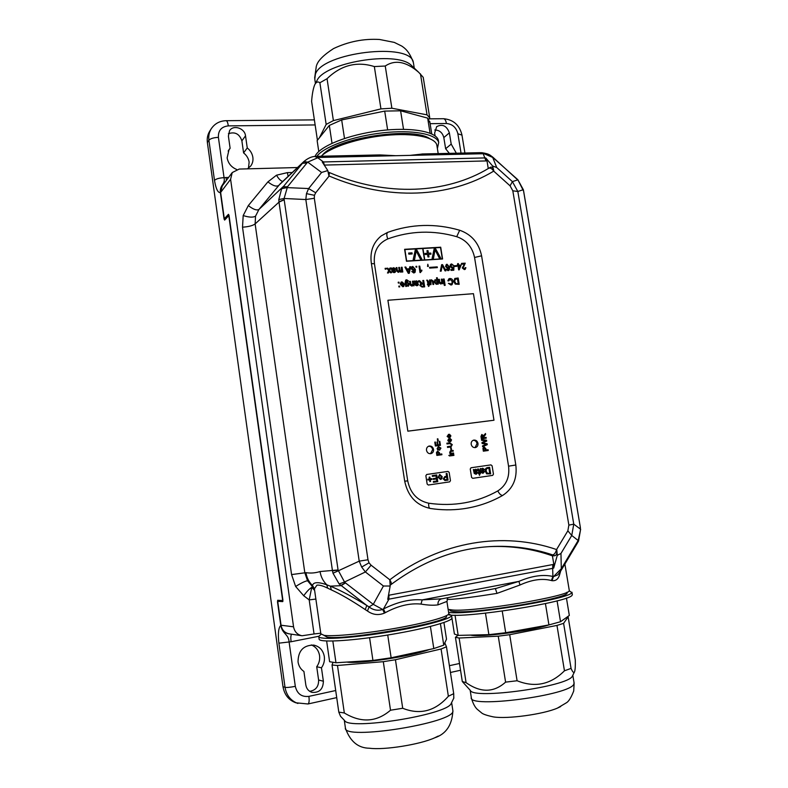 <?xml version="1.0" encoding="UTF-8"?>
<svg xmlns="http://www.w3.org/2000/svg" width="788" height="788" viewBox="0 0 788 788"><rect width="100%" height="100%" fill="white"/><g stroke="black" fill="none" stroke-linecap="round" stroke-linejoin="round"><path stroke-width="1.18" d="M426.505 450.322C427.165 452.804 428.652 453.908 430.977 453.632C432.868 452.962 433.715 451.544 433.548 449.377C432.878 446.865 431.361 445.772 429.017 446.077C427.175 446.757 426.328 448.175 426.505 450.322M430.534 453.711L432.661 449.603C432.1 447.328 430.74 446.195 428.593 446.225M471.185 444.294C471.835 446.717 473.273 447.811 475.509 447.564C477.351 446.924 478.178 445.535 478.001 443.378C477.341 440.935 475.883 439.852 473.637 440.128C471.825 440.778 471.007 442.166 471.185 444.294M475.026 447.643L477.045 443.614C476.504 441.418 475.213 440.305 473.174 440.285M493.603 157.827L481.813 152.714M523.646 191.228L517.854 179.723L493.761 158.289M577.742 542.479L580.638 529.349M320.755 633.197L314.048 633.966L309.191 599.904L303.744 595.758L295.638 586.489L291.57 574.58L242.517 227.19L243.187 215.567L248.319 205.579C253.214 209.401 256.76 210.691 258.966 209.431L255.548 216.139L255.125 223.91L304.818 572.758L307.537 580.736L312.344 586.459L312.481 585.484C313.427 581.997 318.204 581.771 326.803 584.804L330.339 586.154C340.071 590.143 352.236 596.595 366.834 605.499L369.07 606.937C373.256 610.148 377.787 610.986 382.663 609.469L383.441 608.996C397.28 601.963 410.193 598.929 422.201 599.885L441.782 598.811M446.904 601.441L437.99 604.859C433.548 605.519 427.884 605.263 420.989 604.081C409.868 602.968 397.96 605.834 385.273 612.68L384.426 613.133C378.437 615.536 372.783 614.837 367.454 611.015L365.218 609.567L366.834 605.499L339.135 583.938L333.009 573.24L332.477 570.867L278.991 202.132L278.804 199.571L281.641 188.726L303.922 161.51M332.477 570.867L338.091 570.098L344.523 582.036L339.135 583.938M282.823 187.022L287.521 186.746L284.104 198.477L278.804 199.571M316.589 156.339L318.47 157.442L307.724 162.121L303.853 161.579M490.303 167.371L490.52 167.223C492.057 166.662 493.17 167.913 493.859 170.976L493.702 171.124C449.899 197.768 387.893 201.236 329.148 176.01L315.712 192.774L314.442 195.306L314.323 198.271L367.996 559.775L369.03 562.819L371.089 565.193L365.386 571.97L361.662 567.045L359.21 561.145L305.823 199.541L306.473 193.641L308.62 188.559L321.593 172.464L327.788 170.563L322.243 161.983L484.738 157.925L485.792 157.974L487.014 160.969L485.989 160.939L483.211 153.729L318.47 157.442M314.323 198.271L305.823 199.541L284.104 198.477L284.163 199.63L338.091 570.098M298.031 661.881C298.691 666.027 300.661 669.219 303.922 671.465L305.833 684.979C306.512 688.751 308.541 691.204 311.92 692.356C319.317 692.947 323.139 689.234 323.375 681.226L321.455 667.8C323.878 664.392 324.833 660.62 324.311 656.493C323.1 650.228 319.573 646.426 313.732 645.096C303.41 645.155 298.179 650.75 298.031 661.881M309.694 691.322C315.771 690.327 318.746 686.555 318.608 680.014L316.717 666.746C319.12 663.388 320.066 659.664 319.554 655.577C318.647 650.405 315.919 646.859 311.368 644.939M456.341 153.207L451.199 144.106L449.367 132.847C446.727 125.784 442.492 123.716 436.67 126.641L434.631 133.054L435.084 135.9M449.357 153.364L445.634 148.735L451.199 144.106M248.456 168.218L249.136 162.161C248.535 158.457 246.683 155.364 243.591 152.902L247.255 147.947L245.521 135.802C244.802 128.178 233.307 124.455 229.554 130.7L228.392 136.058L230.116 148.272L229.022 149.592L227.141 157.895C228.175 163.362 231.347 167.223 236.666 169.479M247.462 168.849L250.643 166.101C252.554 163.579 253.293 160.653 252.859 157.324C252.249 153.571 250.387 150.449 247.255 147.947M446.422 615.861L446.491 616.265C449.918 622.293 344.691 640.772 327.04 637.068L323.809 635.315M566.986 592.438L567.055 592.881C569.645 598.141 477.173 613.763 455.287 611.655C451.514 611.419 449.712 610.867 449.859 609.991L449.82 609.745M322.292 155.226L322.41 155.088C335.383 138.186 412.341 126.277 429.49 138.521M560.652 571.093L559.756 574.196C558.534 578.914 555.954 581.071 552.033 580.697L551.403 580.529C542.282 578.146 531.821 579.643 520.011 585.001L496.992 593.394C475.568 596.772 460.212 598.752 450.943 599.343L447.023 599.412M569.202 589.995L569.281 590.448C572.009 595.827 475.302 612.138 452.608 610.01L448.136 609.37M365.218 609.567C351.675 600.535 340.386 593.985 331.364 589.907L327.69 588.163C322.844 585.77 319.258 584.785 316.934 585.179L314.432 588.735L314.55 589.936M448.746 613.291L448.815 613.714C448.539 616.64 425.589 623.052 395.034 628.381C364.519 633.719 333.275 636.724 324.134 635.364L320.844 633.798L314.629 590.399L311.743 587.375L312.344 586.459L314.51 589.72M442.59 258.986L440.709 247.205L404.608 249.303L406.48 261.252L442.59 258.986L440.709 247.205L404.608 249.303M449.672 481.872L450.46 480.631L449.16 472.367L447.988 471.411L426.702 474.474L425.865 475.735L427.155 484.068L428.337 485.034L449.672 481.872L450.46 480.631L449.16 472.367L447.998 471.411L426.643 474.494M472.741 478.336L492.687 475.381L493.446 474.159L492.106 465.836L490.963 464.89L470.997 467.767L470.249 468.988L471.579 477.39L472.741 478.336M405.731 280.065L406.716 279.779L408.696 281.149L406.184 280.695L405.889 282.262L406.982 281.602L409.199 283.838L408.46 286.192L406.441 285.827L405.761 286.458L405.13 282.439L405.731 280.065L406.726 279.779L408.686 281.149M398.797 286.123L399.575 286.064L399.703 286.901L398.925 286.95L398.797 286.123L399.575 286.064M457.661 263.655L458.399 263.606L458.646 265.142L461.177 264.975L458.665 269.88L458.035 265.999L457.286 266.049L457.661 263.655L458.399 263.606L458.646 265.142L461.177 264.975L459.177 269.851M398.186 282.222L398.974 282.163L399.102 282.99L398.314 283.05L398.186 282.222L398.974 282.163L399.092 282.99M422.811 280.489L423.658 280.429L424.673 286.852L422.072 287.039L419.787 285.443L421.107 283.601L418.556 280.784L419.521 280.715L422.398 283.434L423.264 283.365L422.811 280.489L423.658 280.429L424.663 286.852M429.47 280.016L430.228 279.967L430.356 280.725L431.538 279.789L433.262 281.562L433.715 284.448L432.957 284.498L432.376 281.139L431.45 280.538L430.583 282.183L430.977 284.645L430.209 284.695L429.47 280.016L430.228 279.967L430.356 280.725M441.319 279.188L442.078 279.129L442.826 283.788L441.96 283.197L440.768 284.025L439.211 282.99L438.601 279.376L439.359 279.326L439.803 282.104L440.856 283.266L441.723 281.68L441.319 279.188L442.078 279.129L442.817 283.788M450.086 279.228L448.697 280.932L447.84 280.784L448.914 278.775L449.889 278.499C451.721 278.548 452.795 279.582 453.139 281.611L452.016 284.704L450.953 285.02L448.402 283.335L451.603 284.074L452.312 281.671L450.086 279.228M448.008 270.678L446.057 269.171L448.421 269.801L448.914 267.556L447.623 268.491L445.555 266.551L446.313 264.482L447.062 264.256L449.603 267.171L449.396 269.86L448.008 270.678M435.025 267.014L437.222 266.876L437.34 267.605L435.134 267.753L435.025 267.014L437.222 266.876M429.549 267.378L431.755 267.231L431.873 267.969L429.667 268.107L429.549 267.378L431.755 267.231L431.863 267.969M420.014 272.569L418.999 266.157L419.768 266.108L420.556 271.102L421.787 270.057L421.905 270.816L420.014 272.569M413.739 272.983L411.74 271.456L414.202 272.077L414.685 269.821L413.355 270.767L411.247 268.797L411.986 266.738L412.804 266.472L415.404 269.427L415.168 272.156L413.739 272.983M401.299 267.299L402.077 267.25L402.806 271.968L402.028 272.018L401.919 271.279L400.777 272.185L399.457 271.387L398.245 272.353L396.65 270.865L396.147 267.634L396.935 267.585L397.388 270.511L398.324 271.594L399.142 270.166L398.728 267.467L399.506 267.418L399.979 270.432L401.328 271.279L401.299 267.299M389.902 268.038L390.838 267.979L389.636 270.451L391.498 272.717L390.553 272.786L389.262 271.21L388.435 272.924L387.489 272.983L388.701 270.511L386.839 268.245L387.775 268.176L389.065 269.752L389.902 268.038M454.804 278.479L458.163 278.006L459.177 284.34L455.218 284.074L453.888 281.543L454.804 278.479L458.163 278.006L459.177 284.34M450.647 447.958L451.219 447.88L451.554 449.928L450.972 450.007L450.647 447.958L451.228 447.88L451.544 449.928M450.145 455.178L453.809 454.676L453.918 455.385L450.263 455.888L450.145 455.178L453.809 454.676L453.918 455.385M439.812 441.3L440.453 445.348L435.39 446.018L434.779 442.117L435.37 442.038L435.853 445.161L437.409 444.954L436.956 442.048L437.537 441.969L437.99 444.875L439.743 444.639L439.231 441.379L439.812 441.3L440.443 445.348M448.796 455.365L449.544 455.986M481.468 439.507L486.56 440.226L486.698 441.073L482.62 442.954L487.132 443.762L487.279 444.668L482.62 446.707L482.492 445.909L486.521 444.284L482.108 443.496L481.961 442.57L485.96 440.797L481.596 440.305L481.468 439.507L486.56 440.226L486.698 441.073L482.62 442.954L487.132 443.762L487.279 444.668L482.62 446.697M450.332 435.951L449.544 434.277L450.903 435.892L449.347 438.029L447.121 436.424L448.727 434.365L449.367 437.301L450.332 435.951M437.478 451.12L439.507 452.864L439.724 454.223L441.792 453.937L441.92 454.715L436.857 455.415L436.463 452.548L437.675 451.091L439.507 452.864L439.724 454.223L441.792 453.937L441.91 454.715M449.987 438.532L451.544 439.921L450.588 441.753L450.963 439.99L450.312 439.202L449.19 441.861L447.781 440.6L448.569 438.926L448.352 440.472L449.071 441.083L450.135 438.502L451.544 439.921L450.588 441.753M483.93 446.963L485.881 448.677L486.097 450.017L488.097 449.741L488.225 450.5L483.339 451.179L482.936 448.362L484.098 446.934L485.881 448.677L486.097 450.007L488.097 449.731L488.215 450.5M485.487 433.538L485.625 434.415L483.793 436.897L483.921 437.685L486.107 437.399L486.235 438.158L481.35 438.808L480.976 436.454L481.813 434.493L483.536 435.725L485.487 433.538L485.625 434.415L483.793 436.897L483.921 437.685L486.107 437.399L486.226 438.158M437.32 438.886L437.901 438.808L438.226 440.866L437.645 440.935L437.32 438.886L437.901 438.808L438.217 440.866M438.384 446.579L440.945 448.106L439.655 450.145L437.724 449.8L437.123 448.618L438.384 446.579L440.945 448.106L439.645 450.145M450.795 451.485L450.224 452.381L451.573 453.248L453.533 452.982L453.652 453.691L449.987 454.193L450.391 453.415L449.623 452.263L450.903 450.736L453.139 450.431L453.248 451.14L450.795 451.485L450.234 452.381L451.583 453.248L453.543 452.982L453.652 453.691M449.849 443.585L447.003 443.969L446.875 443.191L449.761 442.807L452.282 444.619L450.972 446.944L447.545 447.436L447.426 446.658L450.805 446.175L451.652 444.767L449.849 443.585M385.105 268.353L385.893 268.304L386.021 269.132L385.233 269.181L385.105 268.353L385.893 268.304L386.012 269.132M391.232 267.959L392.345 268.472L393.833 267.703L395.497 268.944L394.965 270.195L392.798 270.875L393.97 271.88L395.753 271.092L395.162 272.284L393.951 272.638L392.089 271.712L391.232 267.959L392.345 268.472M409.76 266.758L410.656 266.699L409.277 273.288L408.312 273.347L404.904 267.073L405.81 267.014L406.805 268.944L409.386 268.777L409.76 266.758L410.656 266.699L409.267 273.288M415.926 266.354L416.694 266.305L416.822 267.132L416.054 267.181L415.926 266.354L416.694 266.305L416.822 267.132M427.815 264.266L428.317 266.383L427.549 266.433L427.825 264.266L428.308 266.383M432.287 267.191L434.493 267.053L434.612 267.782L432.405 267.93L432.287 267.191L434.493 267.053L434.602 267.782M441.644 264.689L442.551 264.63L445.929 270.826L445.033 270.885L442.226 265.438L441.191 271.141L440.285 271.2L441.644 264.689L442.551 264.63L445.929 270.826M451.652 263.96L453.75 265.625L451.76 264.689L450.825 266.236L452.214 267.526L453.888 266.925L453.809 270.215L451.031 270.392L450.903 269.585L453.061 269.437L453.1 267.782L452.125 268.275L450.076 266.334L450.293 264.827L451.652 263.96L453.74 265.625M443.289 279.05L444.117 278.991L445.141 285.354L444.304 285.414L443.289 279.05L444.117 278.991L445.131 285.354M436.503 277.79L437.261 277.731L438.276 284.113L437.517 284.173L437.399 283.434L436.325 284.34L434.188 282.084L434.996 279.701L436.867 280.095L436.503 277.79L437.261 277.731L438.276 284.113M427.195 280.843L426.722 280.203L427.244 280.095L428.455 281.424L428.869 284.044L429.411 284.005L428.475 286.448L428.229 284.842L427.539 284.892L427.421 284.153L428.111 284.104L427.195 280.843M414.813 281.05L415.128 281.611L416.596 280.843L418.241 282.065L417.67 283.355L415.591 283.995L416.754 285L418.497 284.212L417.857 285.443L416.734 285.758L414.892 284.842L414.035 281.099L415.128 281.611M464.418 264.029L461.581 264.216L461.453 263.409L465.235 263.162L463.009 267.91L464.231 268.856L465.895 267.684L465.186 269.348L464.329 269.585L462.26 267.959L464.418 264.029M454.449 265.743L456.616 265.605L456.735 266.334L454.568 266.472L454.449 265.743L456.616 265.605L456.725 266.334M402.116 282.616L400.294 283.414L402.008 281.868L404.48 284.123L403.692 286.487L402.816 286.753L400.432 284.458L403.673 284.015L402.116 282.616M412.419 281.217L413.188 281.168L413.927 285.877L413.05 285.276L411.819 286.103L410.243 285.069L409.632 281.414L410.4 281.355L410.844 284.173L411.917 285.345L412.814 283.739L412.419 281.217L413.188 281.168L413.917 285.877M426.968 250.712L427.992 250.653L428.406 253.224L430.8 253.076L430.967 254.179L428.574 254.327L428.987 256.898L427.953 256.957L427.549 254.386L425.146 254.534L424.978 253.431L427.372 253.283L426.968 250.712L427.992 250.653M422.939 248.516L424.742 259.902L442.324 258.799L440.512 247.491L422.949 248.506L424.752 259.902L442.324 258.799M434.178 248.693L435.528 248.614L440.61 257.903L439.261 257.991L435.035 249.806L433.469 258.346L432.119 258.434L434.178 248.693L435.528 248.614L440.61 257.903M408.647 253.046L412.006 252.84L412.173 253.953L408.824 254.15L408.647 253.046L412.006 252.84M422.693 248.525L404.884 249.56L406.677 261.035L424.496 259.912L422.693 248.525M415.315 249.796L416.685 249.717L421.807 259.075L420.437 259.154L416.182 250.919L414.567 259.518L413.188 259.607L415.315 249.796L416.685 249.717M297.519 167.539L239.227 169.065L232.233 172.562L230.598 179.3L293.56 626.815C294.535 631.799 297.371 634.773 302.05 635.758L289.265 633.867C284.724 632.922 281.986 630.036 281.05 625.229L277.78 601.835L279.336 601.047L282.922 601.264M278.972 600.348L278.942 601.126M302.05 635.758L314.048 633.966M321.169 156.231C330.477 147.169 358.432 137.969 385.825 135.369C413.247 132.719 434.73 137.082 436.788 144.864L437.005 146.223M315.131 124.937L228.333 125.883C221.458 126.641 218.148 130.463 218.404 137.358L224.048 177.655C225.506 184.244 220.335 184.599 220.315 191.051L220.384 192.577C217.912 192.932 215.942 188.874 214.494 180.393L208.909 140.225L207.382 142.598L283 686.722L285.029 687.333L278.883 643.166C277.839 633.641 278.469 627.711 280.784 625.376L281.149 627.002C283.089 634.015 288.605 634.488 289.107 642.013L295.313 686.338C297.115 693.824 301.637 697.173 308.896 696.375L335.698 690.524M220.384 192.577L224.088 219.054L224.639 220.079L228.786 215.636L282.616 600.032L282.547 600.555L277.681 600.279L277.494 601.815L280.784 625.376M279.336 601.047L277.849 601.323L282.715 601.608L282.912 600.042L229.022 215.351L228.461 214.306L224.314 218.768L220.64 192.439L222.246 185.909L232.233 172.562M445.634 148.735L443.821 137.595C442.501 132.62 439.468 130.089 434.72 129.981M243.591 152.902L241.886 140.885C239.522 133.901 235.031 131.507 228.402 133.694M307.931 703.98L295.786 702.778C288.674 700.099 284.409 694.74 283 686.722M207.382 142.598C206.85 138.402 207.618 134.61 209.697 131.222L211.233 128.789C209.135 132.197 208.367 136.009 208.909 140.225C210.435 138.56 213.607 137.604 218.404 137.358M291.57 574.58L305.951 572.669C310.669 573.408 315.367 573.034 320.046 571.546C320.883 576.806 323.139 581.229 326.803 584.804L327.69 588.163M371.266 262.7L404.687 481.143C407.908 496.292 416.468 505.413 430.376 508.477C441.359 510.141 452.184 510.269 462.851 508.841C477.104 506.891 490.363 502.429 502.626 495.465C512.998 488.688 517.391 478.533 515.815 464.999L481.586 255.814C478.848 242.96 471.549 234.43 459.68 230.244C435.212 223.191 411.178 223.91 387.588 232.401L381.284 235.868C373.256 242.428 369.917 251.372 371.266 262.7M496.391 588.331L518.898 581.386C531.752 575.861 543.09 574.216 552.91 576.461L553.442 576.668L561.312 568.729L561.263 570.118M318.608 157.433L317.052 156.329L379.934 154.921L395.399 155.689M410.341 155.344L423.008 153.956M553.826 564.306L553.688 568.089L552.654 568.375L552.802 564.553L553.826 564.306L552.418 555.845C532.048 548.655 510.851 545.591 488.816 546.655M552.418 555.845L554.713 555.757L552.693 554.91C532.57 548.153 511.688 545.375 490.037 546.586C455.316 548.675 422.358 561.302 391.173 584.45L391.114 584.489M553.688 568.089L557.283 555.333L556.781 549.669C557.165 553.324 556.476 555.353 554.713 555.757M551.403 580.529L552.91 576.461L552.654 568.375L387.745 599.372L390.178 586.036L389.804 579.791C391.252 582.174 391.715 583.731 391.173 584.45L390.139 585.208M493.859 170.976L492.608 166.002L496.706 167.509L512.397 181.624L510.082 185.84L493.702 171.124C491.988 168.612 490.343 167.657 488.777 168.248C446.658 193.779 386.622 197.177 329.532 172.621L328.911 175.872L327.788 170.563M492.608 166.002L485.792 157.974M488.264 168.553L487.014 160.969M228.156 151.06L230.116 148.272M316.717 666.746L321.455 667.8M278.883 643.166L291.087 641.737C290.624 638.073 290.772 635.552 291.521 634.202M289.521 633.907C285.423 633.365 282.636 631.06 281.149 627.002M228.599 177.418L224.048 177.655C219.241 177.95 216.05 178.856 214.494 180.393M220.315 191.051L222.324 185.81M516.908 179.152L517.686 179.881L512.397 181.624L517.834 191.494L573.763 524.148L571.753 535.476L560.957 553.471L557.283 555.333M340.849 585.484L345.371 582.825L373.266 604.347L382.663 609.469L384.426 613.133M390.178 586.036L383.431 586.006L365.386 571.97L344.523 582.036L345.371 582.825M305.951 572.669C306.759 577.752 308.935 582.027 312.481 585.484L314.432 588.735M280.124 183.88L258.966 209.431L282.99 186.815L287.521 186.746M315.712 192.774L308.62 188.559L286.93 187.593L281.641 188.726M367.996 559.775L359.21 561.145L333.009 573.24M580.411 527.783L523.35 189.672L517.834 191.494L512.811 190.794L510.082 185.84M580.116 527.901L580.273 529.004L573.763 524.148L568.867 525.123L512.811 190.794M560.957 553.471L561.312 568.729L577.732 541.208L577.752 542.459L578.619 540.893L571.753 535.476L567.852 530.817L568.867 525.123M371.089 565.193L389.804 579.791C441.034 540.844 503.552 531.358 556.564 549.551L556.781 549.669M485.989 160.939L324.429 165.086L323.356 161.875L317.426 157.511L314.668 156.487M383.431 586.006L373.266 604.347L369.07 606.937L367.454 611.015M315.87 599.057L309.191 599.904L311.743 587.375C309.31 588.853 306.64 591.65 303.744 595.758M552.033 580.697L553.442 576.668L557.786 574.895L561.381 569.921L577.634 542.666M580.086 527.753L580.628 529.24L578.559 541.001M517.854 179.723L523.36 189.741M496.706 167.509L492.49 156.871M385.273 612.68L383.441 608.996L388.908 599.254L388.917 595.216L552.802 564.553M567.852 530.817L556.564 549.551C555.668 552.743 554.378 554.525 552.693 554.91M490.52 167.223L488.639 168.337M328.172 172.089L329.463 172.592M345.489 582.913L341.076 585.671L330.339 586.154L331.364 589.907M520.011 585.001L518.898 581.386L422.201 599.885L420.989 604.081M441.162 598.949C438.808 599.904 437.754 601.865 437.99 604.859M559.756 574.196L559.342 572.955M495.366 588.528L496.992 593.394M437.675 451.898L437.064 452.578L437.32 454.548L439.143 454.302L437.813 451.869L437.054 452.578L437.32 454.548L439.143 454.302M450.273 439.202L449.19 441.861M448.569 438.926L448.746 439.615M448.736 439.625L448.933 441.181M449.544 434.286L450.903 435.892L449.692 437.961M448.352 434.434L448.894 434.346L449.495 437.271M448.402 435.134L447.702 436.345L448.786 437.379L448.431 435.124L447.702 436.345L448.786 437.379M483.507 448.392L483.773 450.332L485.536 450.086L484.236 447.692L483.507 448.392L483.783 450.332L485.536 450.086M484.118 447.722L483.517 448.392M481.803 434.493L483.536 435.725M482.02 435.242L481.783 437.97L483.359 437.764L482.138 435.212L481.793 437.97L483.359 437.764M434.779 442.117L435.37 442.038L435.853 445.161L437.409 444.954M436.956 442.048L437.537 441.969L437.99 444.875L439.743 444.639M439.231 441.379L439.812 441.31M438.571 447.279L437.704 448.539L439.211 449.505L440.364 448.185L438.571 447.279L437.704 448.539L439.487 449.446M449.879 453.484L450.391 453.415M450.431 450.825L453.139 450.431L453.248 451.14M446.875 443.191L449.761 442.807L452.282 444.619L450.972 446.944M447.426 446.658L450.795 446.175M455.297 279.11L454.715 281.503L456.075 283.69L458.232 283.67L457.454 278.794L454.942 279.425L454.706 281.503L456.065 283.69L458.242 283.66M389.902 268.048L390.838 267.989L389.636 270.451L391.488 272.717M389.262 271.21L388.425 272.924M386.839 268.245L387.775 268.176L389.065 269.752M392.848 268.028L393.833 267.703M393.823 267.703L395.497 268.944L394.965 270.195M393.123 271.683L392.798 270.875M393.123 271.693L393.97 271.88M393.97 271.89L394.63 271.712M394.955 271.062L395.753 271.092M395.743 271.102L395.162 272.293M393.104 268.678L392.67 270.126L394.493 269.575L393.764 268.462L392.651 269.22L392.68 270.126L394.493 269.575M401.299 267.309L402.077 267.25M402.067 267.26L402.806 271.968M401.91 271.289L401.368 271.998M399.457 271.387L398.866 272.156M396.157 267.644L396.935 267.585M396.925 267.585L397.379 270.511L398.777 271.446M398.728 267.477L399.506 267.418L399.969 270.432L401.319 271.279M404.904 267.073L405.81 267.014L406.805 268.954L409.386 268.777M407.179 269.673L408.676 272.579L409.238 269.535L407.179 269.673L408.676 272.579M411.75 271.456L414.192 272.077M414.675 269.821L414.094 270.52M411.986 266.738L412.804 266.472L415.404 269.427M415.394 269.427L414.626 272.717M412.469 267.368L412.016 268.718L413.444 270.008L414.488 268.6L412.981 267.211L412.016 268.728L414.005 269.841M418.999 266.157L419.768 266.108L420.556 271.102M421.787 270.067L420.506 272.53M437.212 266.876L437.33 267.605M442.216 265.438L441.181 271.141M446.057 269.171L447.17 269.673M447.16 269.673L448.421 269.801M448.904 267.565L448.303 268.284M446.313 264.482L447.062 264.256L449.603 267.171L448.825 270.442M446.766 265.123L446.304 266.472L448.224 267.595L448.717 266.354L447.239 264.985L446.304 266.472L448.214 267.595M451.268 264.827L450.815 266.245L452.706 267.398M453.12 266.896L453.888 266.925L453.799 270.215M450.903 269.585L453.061 269.437M450.864 264.187L451.642 263.96M449.426 279.425L448.697 280.932M448.914 278.785L449.889 278.499C451.711 278.548 452.795 279.592 453.13 281.611L452.016 284.714M448.402 283.335L451.603 284.074M441.96 283.197L441.418 283.838M438.601 279.376L439.359 279.326L439.793 282.114L441.31 283.138M437.399 283.434L436.838 284.192M434.996 279.71L436.867 280.095M435.409 280.351L434.946 282.015L436.296 283.601L437.143 281.799L435.409 280.351L434.946 282.015L436.631 283.503M430.947 279.967L433.104 280.833L433.715 284.448M430.997 280.686L430.967 284.645M426.722 280.203L428.455 281.424L428.869 284.044M428.869 284.054L429.519 284.744M428.475 286.448L429.164 285.926L428.987 284.783M427.421 284.153L428.111 284.104M420.437 283.857L421.107 283.601M418.556 280.784L419.521 280.715L421.974 283.434L423.264 283.365M420.999 284.409L420.634 285.364L421.925 286.3L423.708 286.172L423.383 284.104L420.999 284.409L420.625 285.374L421.915 286.3L423.708 286.162M415.709 281.119L416.596 280.843L418.241 282.065L417.67 283.355M417.384 284.842L415.906 284.813L415.591 283.995M417.719 284.182L418.497 284.212L417.857 285.443M414.035 281.109L414.803 281.05M415.936 281.779L415.463 283.256L417.482 282.173L415.926 281.779L415.463 283.256L417.226 282.715M461.453 263.409L465.235 263.162L464.211 265.605M464.201 265.605L462.999 267.91L464.723 268.718M465.137 267.654L465.895 267.684L465.186 269.348M457.158 265.241L457.907 265.192M458.774 265.95L459.138 268.225L460.389 265.842L458.783 265.95L459.148 268.225M399.575 286.074L399.703 286.901M401.516 282.793L401.072 283.444M401.033 282.153L402.008 281.868L404.48 284.123L403.692 286.487M400.402 284.251L403.673 284.015M401.289 284.941L402.698 286.014L403.791 284.754L401.299 284.941L401.693 285.68L403.279 285.837M406.175 280.705L405.8 281.355M405.79 281.355L405.889 282.262M406.332 281.799L406.982 281.602M406.972 281.602L409.199 283.838M409.189 283.847L408.46 286.192M406.441 285.827L406.529 286.408M406.608 282.488L406.175 284.094L407.563 285.66L408.43 283.956L406.608 282.488L406.165 284.094L407.967 285.542M413.05 285.276L412.518 285.906M409.632 281.414L410.4 281.355L410.844 284.173L412.41 285.197M474.12 469.54L474.435 470.101L475.873 469.195L477.508 470.357L476.72 471.864L474.908 472.544L476.07 473.499L477.784 472.554L476.05 474.277L474.238 473.46L473.352 469.648L474.435 470.101M478.158 469.648L477.676 469.008L478.198 468.86L479.409 470.16L479.843 472.859L480.375 472.78L479.478 475.381L479.212 473.726L478.533 473.824L478.405 473.066L479.084 472.967L478.158 469.648M480.936 468.555L481.261 469.106L482.689 468.21L484.315 469.362L483.527 470.879L481.724 471.549L482.877 472.495L484.59 471.559L482.867 473.283L481.054 472.465L480.178 468.663L481.261 469.106M487.496 467.599L489.594 467.294L490.658 473.864L486.669 473.864L485.319 471.313C484.975 469.362 485.615 468.141 487.23 467.648L489.594 467.294M492.687 475.381L493.446 474.159L492.106 465.836L490.963 464.89L470.997 467.767M480.178 468.663L480.897 468.565M483.822 471.588L484.59 471.559M484.541 471.569L483.024 473.253M482.522 468.239L484.265 469.372L483.487 470.879L481.685 471.549L482.877 472.495M482.532 469.018L481.557 470.791L483.566 469.52L482.532 469.018L481.606 470.791M478.405 473.066L479.084 472.967M479.971 473.618L479.468 475.361M478.08 468.88L479.37 470.16L480.453 473.549M473.361 469.648L474.071 469.549M477.006 472.583L477.784 472.554M477.735 472.564L476.218 474.248M475.706 469.224L477.469 470.367L476.681 471.874L474.869 472.544L476.07 473.499M474.711 470.86L474.74 471.785L476.76 470.515L475.676 470.012L474.78 471.776M475.676 470.012L474.75 470.85M430.13 478.897L429.854 477.085L429.145 477.193L429.421 479.005L427.766 479.242L427.894 480.02L429.539 479.774L429.824 481.586L430.534 481.478L430.248 479.675L431.903 479.429L431.785 478.661L430.09 478.907L431.745 478.661L431.863 479.439M437.773 481.645L436.729 474.947L432.267 475.597L432.385 476.366L435.991 475.844L436.355 478.168L433.144 478.631L433.262 479.409L436.473 478.937L436.798 481.005L433.351 481.507L433.469 482.286L437.773 481.645M441.832 478.749L442.186 476.661L439.625 474.445L438.138 477.321L440.551 479.488L441.832 478.749L440.669 479.468M448.057 480.138L447.013 473.46L446.156 473.588L446.589 476.326L444.826 476.582L443.25 478.877L444.924 480.532L448.057 480.138M439.724 474.435L442.186 476.661L441.792 478.759M438.877 477.173L440.462 478.71L438.916 477.164L439.803 475.213L438.916 477.164M439.753 475.213L441.408 476.77L440.394 478.72M432.267 475.597L436.69 474.957L437.734 481.655M433.144 478.641L436.355 478.168M433.351 481.507L436.798 481.005M429.145 477.193L429.805 477.095L430.09 478.907M427.766 479.242L429.421 479.005M430.248 479.675L430.494 481.488M489.555 467.304L490.609 473.864M488.471 473.411L489.712 473.224L488.895 468.171L487.683 468.348L486.334 469.027L486.107 471.214L487.486 473.411L489.712 473.224M487.388 468.407L486.373 469.018L486.147 471.214L487.526 473.401L488.521 473.401M444.806 476.592L446.589 476.326M446.156 473.588L447.013 473.46M446.973 473.47L448.017 480.138M445.112 477.331L444.058 478.73L444.895 479.754L447.082 479.488L444.934 479.744L444.107 478.72L445.082 477.341L446.707 477.095L447.082 479.488M404.874 249.56L406.667 261.035L424.496 259.912M411.996 252.849L412.173 253.953M416.675 249.717L421.807 259.075M416.172 250.919L414.567 259.528M427.992 250.663L428.406 253.224M428.396 253.224L430.8 253.076L430.967 254.179M428.574 254.327L428.977 256.898M424.978 253.431L427.372 253.283M435.035 249.816L433.469 258.346M279.947 184.057L303.863 161.56C307.803 158.289 311.506 156.585 314.964 156.448L316.825 156.329C324.026 146.686 352.857 136.137 382.643 132.847C412.459 129.488 436.532 134.029 438.709 142.47L437.389 148.617M315.013 156.448L315.289 155.866C320.026 146.085 348.424 134.64 379.373 130.778C410.331 126.829 436.128 131.369 438.335 140.166L438.571 141.594M315.111 84.02L316.855 80.878C323.878 62.725 395.625 50.55 410.952 64.99L412.902 66.842M314.786 79.155L315.367 74.338C321.691 52.432 411.1 41.823 413.355 62.498L413.611 64.015M317.426 140.234L311.605 101.347C312.156 94.205 313.151 88.788 314.589 85.074L314.954 84.306C316.412 81.863 318.056 81.351 319.889 82.77L327.05 78.702C341.066 65.128 356.836 61.08 374.339 66.566L385.243 66.025C395.143 59.455 406.312 61.562 418.753 72.358L423.225 77.332L429.755 117.944L427.037 114.841L391.882 108.232L385.243 66.025M420.457 73.875L427.037 114.841M374.339 66.566L380.949 108.882L391.882 108.232M319.889 82.77L326.163 124.405L333.393 120.613L327.05 78.702M380.949 108.882L333.393 120.613M326.163 124.405L319.465 137.693M428.721 119.352L429.755 117.944M318.776 151.523L317.14 140.599L329.325 125.42L341.677 119.934L384.692 111.098L400.599 110.803L427.648 118.111L429.962 122.81M384.692 111.098L387.637 129.902M403.525 129.291L400.599 110.803M344.494 138.442L341.677 119.934M329.325 125.42L332.014 143.288M427.648 118.111L430.081 133.221M448.746 613.911L451.554 615.536C451.465 618.994 420.654 627.09 384.209 632.794C347.764 638.546 317.781 639.984 318.726 636.389L321.041 634.34M451.879 617.634L451.957 618.097C451.869 621.634 421.068 629.809 384.613 635.522C348.158 641.274 318.155 642.644 319.101 638.96L318.776 636.724M429.312 649.539C412.272 656.207 360.037 664.126 346.74 662.078M451.524 702.768L451.091 703.654C446.629 714.952 348.68 730.515 344.612 720.547L340.524 716.272L338.801 712.106L344.326 712.973L337.481 665.476L332.034 665.023L338.801 712.106M452.804 710.116L452.883 710.756C456.006 722.823 341.933 740.966 345.38 727.817M438.217 736.071L434.592 737.854C419.955 744.542 384.111 750.255 369.454 748.226C358.195 748.127 350.197 741.488 345.459 728.319M453.77 698.168L453.711 693.657L448.362 696.267C435.281 711.17 420.063 715.169 402.707 708.264L390.513 710.224C376.497 722.202 361.101 723.128 344.326 712.973M402.707 708.264L395.448 659.743L383.303 661.684L390.513 710.224M453.711 693.657L446.471 646.81L441.073 648.987L448.362 696.267M337.481 665.476L383.303 661.684M395.448 659.743L441.073 648.987M446.471 646.81L444.806 642.86M332.95 662.481L332.034 665.023M443.93 622.52L446.51 639.166L443.752 645.155L433.794 648.573L391.134 657.793L372.931 660.433L335.964 662.757L329.611 661.723L326.636 641.018M391.134 657.793L387.735 635.02M369.582 637.699L372.931 660.433M430.406 626.45L433.794 648.573M443.752 645.155L440.433 623.663M335.964 662.757L332.831 641.048M569.182 590.685L571.733 592.625C570.512 599.057 466.368 615.783 448.599 612.345M572.285 594.182L572.147 595.088C570.857 601.845 463.167 618.885 448.067 614.689M548.911 624.923C530.038 631.149 480.394 637.522 470.466 635.098M572.62 675.779L572.324 676.252C567.764 686.624 473.332 699.685 470.387 690.465L462.3 681.521L466.082 682.654L459.128 638.024L455.434 637.315L462.3 681.521M574.009 682.438L573.95 683.807C571.842 695.213 467.264 708.934 471.293 697.429M560.662 706.57L557.431 708.107C543.434 714.292 506.871 719.277 493.357 716.883L492.943 716.824M567.547 616.718L568.118 616.827L575.289 659.97C575.467 665.998 575.21 669.977 574.511 671.908L574.265 672.292C573.457 672.883 572.393 671.583 571.054 668.391L564.454 670.805C550.694 684.575 534.904 687.894 517.095 680.753L505.591 682.132C493.761 692.731 480.591 692.898 466.082 682.654M517.095 680.753L509.698 634.704L498.262 636.172L505.591 682.132M571.054 668.391L563.597 623.357L556.968 625.426L564.454 670.805M459.128 638.024L498.262 636.172M509.698 634.704L556.968 625.426M563.597 623.357L568.118 616.827M457.917 635.355L455.434 637.315M566.434 598.033L569.33 615.448L560.524 621.732L548.931 624.923L505.699 632.725L488.885 634.655L458.183 635.394L454.41 634.035L451.948 618.156M505.699 632.725L502.242 611.094M485.477 613.163L488.885 634.655M545.434 603.608L548.931 624.923M560.524 621.732L557.077 600.84M458.183 635.394L455.031 615.172M572.817 675.247L574.127 683.127L573.723 690.958C571.152 697.607 568.68 701.566 566.316 702.827L557.431 708.107M387.903 300.248L407.849 431.184L493.978 420.231L473.45 293.678L387.903 300.248L407.849 431.184M408.056 431.115L493.978 420.231M480.05 152.675L482.207 153.709M580.382 527.586L523.675 191.415M248.319 205.579L267.91 181.87L276.509 175.192L287.325 172.641L288.152 176.335M276.509 175.192C278.627 178.827 280.695 180.915 282.715 181.457M243.187 215.567C249.097 217.429 253.214 217.616 255.548 216.139M295.638 586.489C301.006 583.1 304.966 581.18 307.537 580.736M338.072 569.951L320.046 571.546M278.952 201.846L284.163 199.63M302.405 163.096L306.985 162.899L287.6 186.638M321.593 172.464L307.724 162.121L306.985 162.899M369.03 562.819L361.662 567.045M314.442 195.306L306.473 193.641M387.785 238.912C377.767 243.462 373.315 251.746 374.438 263.763L407.711 480.838C410.341 493.229 417.344 500.685 428.731 503.217C453.74 506.773 476.76 502.685 497.789 490.934C506.241 485.438 509.826 477.193 508.555 466.181L474.553 257.469C472.327 247.008 466.378 240.084 456.715 236.686C433.301 229.998 410.321 230.746 387.785 238.912C386.573 235.789 386.514 233.612 387.588 232.401M287.325 172.641L292.23 172.503M461.039 153.099L457.877 133.783C456.272 127.489 452.46 124.061 446.441 123.499L430.1 123.677M318.746 636.29L291.087 641.737M449.387 665.693L459.502 663.486M230.598 179.3L220.64 192.439M281.05 625.229L293.56 626.815M284.182 199.778L278.991 202.132L255.125 223.91C252.781 225.663 248.584 226.757 242.517 227.19M306.896 163.008L302.237 163.303L278.568 185.535C276.293 186.894 272.746 185.672 267.91 181.87M297.894 703.477C290.742 700.778 286.458 695.39 285.029 687.333C286.93 687.648 290.358 687.323 295.313 686.338M241.886 140.885L245.521 135.802M443.821 137.595L449.367 132.847M318.608 680.014L323.375 681.226M336.712 697.616L307.99 703.97C309.113 703.32 309.418 700.788 308.896 696.375M226.077 120.692L226.195 120.692C227.121 120.938 227.831 122.672 228.333 125.883M443.388 118.712L443.565 118.712C444.934 118.939 445.89 120.534 446.441 123.499M461.975 135.112L457.877 133.783M225.969 177.497L226.511 180.206M516.81 179.063L492.697 157.048C489.988 155.305 489.959 153.985 482.01 152.724L479.823 152.685M482.089 153.709L480.109 152.675L421.944 153.975M474.553 257.469L481.586 255.814M515.815 464.999L508.555 466.181M456.715 236.686L459.68 230.244M502.626 495.465C500.981 495.396 499.365 493.879 497.789 490.934M429.864 508.398C428.889 507.708 428.514 505.985 428.731 503.217M374.438 263.763L371.404 263.586M404.707 481.232L407.711 480.838M225.476 219.064L224.501 219.113L225.457 219.084M446.491 616.265L446.402 615.704M567.055 592.881L566.946 592.241M564.878 564.05L569.281 590.448M447.82 597.668L446.944 601.677L448.815 613.714M438.197 153.611L436.788 144.864M450.44 672.479L460.547 670.243M314.382 119.884L226.195 120.692C219.754 120.869 214.769 123.568 211.233 128.789M464.91 153.02L461.955 134.965C459.502 125.036 453.366 119.618 443.565 118.712L429.096 118.84M496.854 588.242L441.014 598.979M557.786 574.895L558.249 574.344M438.709 142.47L438.335 140.166M414.271 68.123L413.395 62.646M413.355 62.498C409.139 50.974 404.786 48.176 401.742 46.059L394.276 42.394L379.56 39.479C363.701 38.543 348.365 41.577 333.531 48.59C323.799 54.894 318.175 60.44 316.658 65.217M410.952 64.99L418.753 72.358M431.755 133.94L429.746 121.45M314.648 78.081L316.362 65.926M315.436 83.43L314.816 79.293M451.554 615.536L451.957 618.097M344.287 720.202L345.38 727.787M451.623 702.561L452.883 710.717M452.883 710.756C452.154 725.058 446.057 734.091 434.592 737.854M451.091 703.654L453.888 697.922M470.17 690.229L471.293 697.4M471.391 698.01C472.839 703.113 474.74 706.846 477.114 709.18L481.32 712.667C482.68 714.076 486.698 715.474 493.357 716.883M572.324 676.252L574.265 672.292M571.95 592.212L572.364 594.674"/></g></svg>
